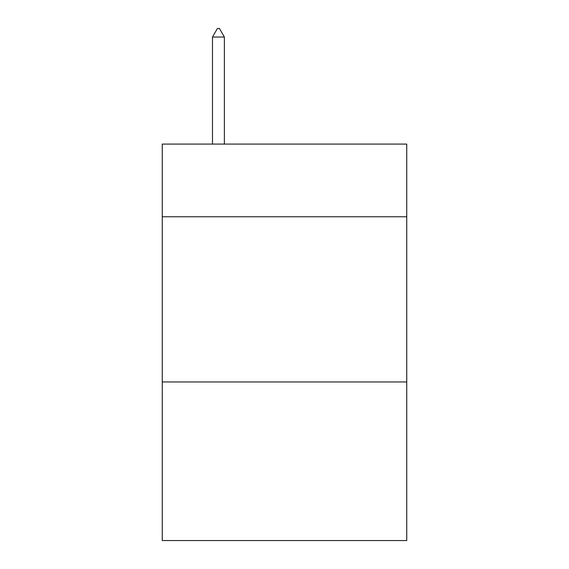 <?xml version="1.0" encoding="UTF-8"?>
<svg xmlns="http://www.w3.org/2000/svg" width="569" height="569" viewBox="0 0 569 569"><rect width="100%" height="100%" fill="white"/><g stroke="black" fill="none" stroke-linecap="round" stroke-linejoin="round"><path stroke-width="0.85" d="M406.743 216.768L406.743 144.085L162.257 144.085L162.257 216.768L406.743 216.768L406.743 540.55L162.257 540.55L162.257 216.768M406.743 381.963L162.257 381.963M224.371 37.042L219.414 28.45L217.429 28.45L212.479 37.042L224.371 37.042L224.371 144.085M212.479 37.042L212.479 144.085"/></g></svg>
